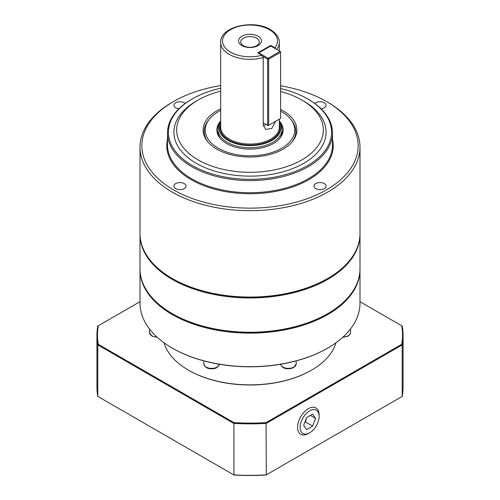 <?xml version="1.0" encoding="UTF-8"?>
<svg xmlns="http://www.w3.org/2000/svg" width="500" height="500" viewBox="0 0 500 500"><rect width="100%" height="100%" fill="white"/><g stroke="black" fill="none" stroke-linecap="round" stroke-linejoin="round"><path stroke-width="0.75" d="M359.994 234A109.994 63.506 180 0 1 359.994 234.45L359.994 268.731A109.994 63.506 180 0 1 327.781 313.631A109.994 63.506 180 0 1 172.219 313.631L172.606 313.856A109.444 63.188 0 0 0 172.613 313.856L172.219 313.631A109.994 63.506 180 0 1 140.006 268.731L140.006 234.45A109.994 63.506 180 0 1 140.006 234M280.594 85.787A108.162 62.45 180 0 1 326.481 101.531L326.481 101.531A108.162 62.45 180 0 1 326.481 189.844A108.162 62.45 180 0 1 173.519 189.844A108.162 62.45 180 0 1 173.519 101.531L172.219 102.281A109.994 63.506 0 0 0 140.006 147.181L140.006 233.55A109.994 63.506 0 0 0 172.219 278.456L172.219 278.456A109.994 63.506 0 0 0 327.781 278.456L327.781 278.456A109.994 63.506 0 0 0 359.994 233.55L359.994 147.181A109.994 63.506 0 0 0 327.781 102.281L326.488 101.531M140.006 147.181A109.994 63.506 0 0 0 172.219 192.087A109.994 63.506 0 0 0 292.094 205.856A109.994 63.506 0 0 0 359.994 147.181M280.594 88.55A81.581 47.1 180 0 1 307.688 98.912L307.688 98.912A81.581 47.1 180 0 1 307.688 165.519A81.581 47.1 180 0 1 192.312 165.519A81.581 47.1 180 0 1 192.312 98.912A81.581 47.1 180 0 1 220.669 88.263M192.312 98.912L191.663 99.288A82.494 47.631 0 0 0 167.506 132.963A82.494 47.631 0 0 0 191.669 166.644A82.494 47.631 0 0 0 281.569 176.969A82.494 47.631 0 0 0 332.494 132.963A82.494 47.631 0 0 0 308.337 99.288A82.494 47.631 0 0 0 308.331 99.288L307.688 98.912L308.337 99.288M280.594 91.494A73.331 42.337 180 0 1 301.85 100.031A73.331 42.337 180 0 1 301.856 100.031A73.331 42.337 180 0 1 301.85 159.906A73.331 42.337 180 0 1 198.15 159.906A73.331 42.337 180 0 1 198.144 100.031A73.331 42.337 180 0 1 220.669 91.169M303.8 101.156L301.856 100.031L303.794 101.156A76.081 43.925 180 0 1 303.8 101.156A76.081 43.925 180 0 1 303.794 163.275A76.081 43.925 180 0 1 196.206 163.275A76.081 43.925 180 0 1 196.2 101.156L198.144 100.031M220.669 108.85A46.887 27.069 0 0 0 207.194 141.019A46.887 27.069 0 0 0 216.844 149.113A46.887 27.069 0 0 0 292.806 141.019A46.887 27.069 0 0 0 283.156 110.825A46.887 27.069 0 0 0 280.594 109.456M280.594 111.094A44.775 25.85 180 0 1 281.656 111.694A44.775 25.85 180 0 1 290.875 119.419L291.837 120.662A45.831 26.463 180 0 1 292.306 141.644M175.694 188.588A6.094 3.519 180 0 1 173.906 186.1A6.094 3.519 180 0 1 177.669 182.85A6.094 3.519 180 0 1 184.306 183.612A6.094 3.519 180 0 1 186.094 186.1A6.094 3.519 180 0 1 182.331 189.35A6.094 3.519 180 0 1 175.694 188.588M324.306 188.588A6.094 3.519 180 0 1 317.669 189.35A6.094 3.519 180 0 1 313.906 186.1A6.094 3.519 180 0 1 315.694 183.612A6.094 3.519 180 0 1 322.331 182.85A6.094 3.519 180 0 1 326.094 186.1A6.094 3.519 180 0 1 324.306 188.588M314.775 103.469A6.094 3.519 180 0 1 324.306 102.788A6.094 3.519 180 0 1 326.094 105.275A6.094 3.519 180 0 1 321.031 108.737M178.969 108.737A6.094 3.519 180 0 1 173.906 105.275A6.094 3.519 180 0 1 175.694 102.788A6.094 3.519 180 0 1 185.225 103.469M359.994 234.45A109.994 63.506 180 0 1 327.781 279.356A109.994 63.506 180 0 1 172.219 279.356A109.994 63.506 180 0 1 140.006 234.45M172.219 278.456L172.606 278.681A109.444 63.188 0 0 0 327.388 278.681A109.444 63.188 0 0 0 327.394 278.681L327.388 278.681M256.55 38.163A9.262 5.35 0 0 0 246.456 37.006A9.262 5.35 0 0 0 240.738 41.944A9.262 5.35 0 0 0 243.45 45.725A9.262 5.35 0 0 0 253.544 46.887A9.262 5.35 0 0 0 259.262 41.944A9.262 5.35 0 0 0 256.55 38.163M241.894 45.587A11.469 6.619 180 0 1 241.894 36.225A11.469 6.619 180 0 1 258.106 36.225A11.469 6.619 180 0 1 258.106 45.587A11.469 6.619 180 0 1 241.894 45.587M279.331 121.894A31.025 17.913 180 0 1 266.444 142.912A31.025 17.913 180 0 1 228.062 140.387A31.025 17.913 180 0 1 220.669 121.894M220.669 121.719A32.081 18.525 0 0 0 217.919 129.219A32.081 18.525 0 0 0 227.312 142.319A32.081 18.525 0 0 0 262.275 146.331A32.081 18.525 0 0 0 282.081 129.219A32.081 18.525 0 0 0 279.331 121.719M262.95 56.463L267.631 59.169L267.631 125.331L263.219 122.781L263.219 57.519L261.85 55.231L257.775 52.881L270.744 45.4L274.812 47.75L275.912 48.981M217.919 129.219L217.919 131.469A32.081 18.525 0 0 0 220.256 138.406M335.906 342.819A87.081 50.275 180 0 1 311.575 370.138L311.188 370.363A86.531 49.956 0 0 1 188.812 370.363L188.425 370.138A87.081 50.275 180 0 1 164.094 342.819M359.994 269.625L359.994 303.156A109.994 63.506 180 0 1 327.781 348.062A109.994 63.506 180 0 1 172.219 348.062L172.606 348.288A109.444 63.188 0 0 0 172.606 348.288A109.444 63.188 0 0 0 172.613 348.288L172.219 348.062A109.994 63.506 180 0 1 140.006 303.156L140.006 269.625A109.994 63.506 0 0 0 172.219 314.531A109.994 63.506 0 0 0 292.094 328.3A109.994 63.506 0 0 0 359.994 269.625A109.994 63.506 0 0 0 359.994 269.175M140.006 269.175A109.994 63.506 0 0 0 140.006 269.625M172.613 313.856A109.444 63.188 0 0 0 327.394 313.856L327.781 313.631M290.875 119.419A44.775 25.85 180 0 1 275.387 151.263A44.775 25.85 180 0 1 218.344 148.25A44.775 25.85 180 0 1 209.125 119.419A44.775 25.85 180 0 1 220.669 110.438M220.669 121.062A33.138 19.131 0 0 0 219.75 137.781A33.138 19.131 0 0 0 226.569 143.5A33.138 19.131 0 0 0 280.25 137.781A33.138 19.131 0 0 0 279.331 121.062M279.744 138.406A32.081 18.525 0 0 0 282.081 131.469L282.081 129.219M219.35 364.263A7.794 4.5 180 0 1 211.588 368.375A7.794 4.5 180 0 1 203.8 363.881L203.8 360.887M319.131 416.369A13.438 7.763 -60 0 1 309.344 432.987A13.438 7.763 -60 0 1 300.125 427.344A13.438 7.763 -60 0 1 309.488 410.969A13.438 7.763 -60 0 1 319.131 416.037A13.438 7.763 -60 0 1 319.131 416.369M319.131 416.037L319.088 414.519A15.219 8.787 120 0 0 308.169 408.781A15.219 8.787 120 0 0 297.575 427.319A15.219 8.787 120 0 0 308.006 433.713L309.344 432.987M312.625 414.137L315.619 418.4L312.625 426.112L306.637 429.569L303.644 425.312L306.637 417.594L312.625 414.137M310.431 415.406L315.619 418.4M304.844 422.212L305.494 422L306.462 418.05M305.494 422L312.625 426.112M359.994 301.7L401.681 325.763A152.525 88.062 180 0 1 401.681 344.312L266.062 422.612A152.525 88.062 180 0 1 233.938 422.612L98.319 344.312A152.525 88.062 180 0 1 98.319 325.763L140.006 301.7M233.938 422.612L233.938 475A152.525 88.062 0 0 0 266.062 475L266.312 474.856A153.075 88.381 180 0 1 233.688 474.856L97.794 396.4A153.075 88.381 180 0 1 96.925 386.981L96.925 335.487A153.075 88.381 0 0 0 97.794 344.906L233.688 423.363A153.075 88.381 0 0 0 266.312 423.363L402.206 344.906A153.075 88.381 0 0 0 403.075 335.487A153.075 88.381 0 0 0 402.206 326.069L401.681 325.763M401.681 344.312L402.206 344.906L402.206 396.4L266.312 474.856L266.062 422.612M98.319 344.312L97.794 344.906L97.794 396.4M98.319 325.763L97.794 326.069A153.075 88.381 0 0 0 96.925 335.487M403.075 335.487L403.075 386.981A153.075 88.381 180 0 1 402.206 396.4M172.613 348.288A109.444 63.188 0 0 0 327.394 348.288L327.781 348.062M268.15 125.631L267.631 125.331L268.669 125.331L268.15 125.631M280.594 118.444L268.669 125.331L268.669 59.169L267.631 59.169L268.15 58.269L268.669 59.169L280.594 52.281L280.075 51.388L280.594 51.681L280.594 118.444M258.294 53.181L270.744 45.994L280.075 51.388L268.15 58.269L258.812 52.881L258.556 53.331M275.712 121.263L271.762 128.5L265.644 129.381L263.219 124.881L263.219 122.781M207.694 141.644A45.831 26.463 180 0 1 208.162 120.662L209.125 119.419M311.575 370.138A87.081 50.275 180 0 1 188.425 370.138L188.812 370.363M270.744 45.994L270.744 45.4M263.312 125.944A9.169 5.294 120 0 0 265.869 124.312M173.519 101.531A108.162 62.45 180 0 1 220.669 85.581M332.494 132.963L332.494 145.087A82.494 47.631 180 0 1 281.569 189.094A82.494 47.631 180 0 1 191.669 178.769A82.494 47.631 180 0 1 167.506 145.087L167.506 132.963M167.506 139.325A83.231 48.05 0 0 0 191.15 179.662A83.231 48.05 0 0 0 286.881 188.762A83.231 48.05 0 0 0 332.494 139.325M261.85 55.231A27.5 15.875 180 0 1 230.556 52.131A27.5 15.875 180 0 1 230.556 29.681A27.5 15.875 180 0 1 269.444 29.681A27.5 15.875 180 0 1 274.812 47.75M276.688 49.431A29.331 16.938 0 0 0 279.331 42.406C279.519 39.319 277.8 34.087 270.363 29.588C253.612 19.056 219.819 26.644 220.669 42.406A29.331 16.938 0 0 0 229.256 54.381A29.331 16.938 0 0 0 263.219 57.519M279.331 119.169L279.331 127.125A29.331 16.938 180 0 1 261.225 142.769A29.331 16.938 180 0 1 229.256 139.1A29.331 16.938 180 0 1 220.669 127.125L220.669 42.406M220.669 123.912A30.062 17.356 0 0 0 228.738 140A30.062 17.356 0 0 0 264.5 142.931A30.062 17.356 0 0 0 279.331 123.912M156.938 337.013A7.794 4.5 180 0 1 151.762 335.7A7.794 4.5 180 0 1 149.475 332.519L149.475 328.938M280.619 363.881C281.9 369.744 289.669 369.481 293.731 367.481L296.2 363.881A7.794 4.5 180 0 1 293.919 367.056A7.794 4.5 180 0 1 282.9 367.056A7.794 4.5 180 0 1 280.65 364.263M350.525 328.938L350.525 332.519A7.794 4.5 180 0 1 343.062 337.013M326.481 101.531L327.781 102.281M157.369 337.4L151.95 336.119L149.475 332.519M219.381 363.881C218.294 367.319 215.7 368.944 211.588 368.762C207.481 368.944 204.881 367.319 203.8 363.881M296.2 363.881L296.2 360.887M350.525 332.519L349.781 334.637L347.719 336.3L342.631 337.4M279.331 50.956L279.331 42.406"/></g></svg>

